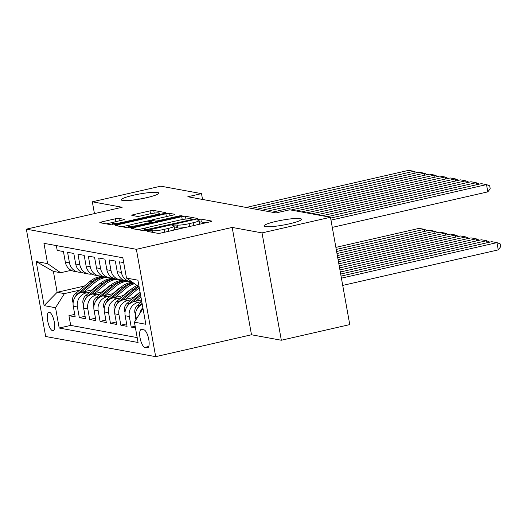 <?xml version="1.0" encoding="UTF-8"?>
<svg xmlns="http://www.w3.org/2000/svg" width="527" height="527" viewBox="0 0 527 527"><rect width="100%" height="100%" fill="white"/><g stroke="black" fill="none" stroke-linecap="round" stroke-linejoin="round"><path stroke-width="0.79" d="M148.258 230.786L147.086 231.346L157.916 233.329A2.918 0.389 -10.2 0 0 161.618 232.908L209.99 221.854A2.918 0.389 -10.2 0 0 211.841 221.156A2.918 0.389 -10.2 0 0 211.656 221.057L200.833 219.074L196.94 219.864L198.468 220.187A9.341 1.238 -10.2 0 1 199.061 220.497A9.341 1.238 -10.2 0 1 193.132 222.75L189.101 223.672A9.341 1.238 -10.2 0 1 177.243 225.036L173.245 225.082L171.947 225.576L173.482 225.899A9.341 1.238 -10.2 0 1 174.075 226.208A9.341 1.238 -10.2 0 1 168.139 228.461L164.108 229.377A9.341 1.238 -10.2 0 1 152.25 230.747L148.258 230.786M146.677 197.671A19.031 2.516 -10.2 0 0 158.772 193.086A19.031 2.516 -10.2 0 0 133.397 195.24A19.031 2.516 -10.2 0 0 121.302 199.825A19.031 2.516 -10.2 0 0 146.677 197.671M289.389 223.823A19.031 2.516 -10.2 0 0 301.477 219.239A19.031 2.516 -10.2 0 0 276.102 221.393A19.031 2.516 -10.2 0 0 264.014 225.978A19.031 2.516 -10.2 0 0 289.389 223.823M52.66 330.765A9.519 3.136 -102.9 0 0 53.108 330.758A9.519 3.136 -102.9 0 0 54.189 321.437A9.519 3.136 -102.9 0 0 49.321 312.195A9.519 3.136 -102.9 0 0 48.873 312.201A9.519 3.136 -102.9 0 0 47.799 321.523A9.519 3.136 -102.9 0 0 52.66 330.765M118.944 218.389A2.918 0.389 -10.2 0 0 115.235 218.817L101.665 221.92A2.918 0.389 -10.2 0 0 99.814 222.625A2.918 0.389 -10.2 0 0 99.998 222.717L112.02 224.924A2.918 0.389 -10.2 0 0 115.723 224.495L164.095 213.448A2.918 0.389 -10.2 0 0 165.946 212.743A2.918 0.389 -10.2 0 0 165.761 212.644L153.739 210.444A2.918 0.389 -10.2 0 0 150.03 210.872L133.641 214.614A2.918 0.389 -10.2 0 0 131.79 215.319A2.918 0.389 -10.2 0 0 131.974 215.418L137.119 216.36A2.918 0.389 -10.2 0 0 140.821 215.932L148.95 214.074A7.806 1.034 -10.2 0 1 159.365 213.191A7.806 1.034 -10.2 0 1 154.404 215.075L122.56 222.348A7.806 1.034 -10.2 0 1 112.152 223.231A7.806 1.034 -10.2 0 1 117.113 221.347L122.416 220.134A2.918 0.389 -10.2 0 0 124.273 219.43A2.918 0.389 -10.2 0 0 124.089 219.337L118.944 218.389L119.379 220.826M122.165 207.269L92.324 201.801L160.761 186.169L201.498 193.633L187.816 196.755L276.036 212.921L289.725 209.799L330.462 217.262L262.018 232.894L232.183 227.427L136.368 249.311L26.35 229.153L122.165 207.269M133.351 227.723A2.918 0.389 -10.2 0 0 131.493 228.428A2.918 0.389 -10.2 0 0 131.678 228.527L143.7 230.727A2.918 0.389 -10.2 0 0 147.408 230.299L195.774 219.252A2.918 0.389 -10.2 0 0 197.632 218.547A2.918 0.389 -10.2 0 0 197.441 218.455L185.425 216.248A2.918 0.389 -10.2 0 0 181.716 216.676L133.351 227.723L133.555 228.87M127.857 227.822L115.841 225.622A2.918 0.389 -10.2 0 1 115.65 225.523A2.918 0.389 -10.2 0 1 117.508 224.825L165.873 213.771A2.918 0.389 -10.2 0 1 169.582 213.349L174.727 214.291A2.918 0.389 -10.2 0 1 174.911 214.384A2.918 0.389 -10.2 0 1 173.054 215.088L153.443 219.568A2.918 0.389 -10.2 0 0 151.585 220.273A2.918 0.389 -10.2 0 0 151.769 220.372L155.188 220.997A2.918 0.389 -10.2 0 0 158.89 220.569L179.312 215.905L182.039 215.675L180.741 216.169L131.566 227.4A2.918 0.389 -10.2 0 1 127.857 227.822M74.729 314.369L68.945 315.686L75.17 316.832L73.266 306.24L77.416 307.004A11.897 11.12 -79.6 0 1 86.283 292.893L89.933 292.063M85.11 316.272L79.327 317.59L85.552 318.73L83.648 308.143L87.798 308.901A11.897 11.12 -79.6 0 1 96.658 294.797L100.308 293.967M95.486 318.17L89.702 319.494L95.934 320.633L94.023 310.047L98.18 310.805A11.897 11.12 -79.6 0 1 107.04 296.701L110.69 295.864M105.868 320.073L100.084 321.398L106.309 322.537L104.405 311.944L108.555 312.709A11.897 11.12 -79.6 0 1 117.416 298.605L121.065 297.768M116.243 321.977L110.459 323.295L116.691 324.441L114.781 313.848L118.937 314.612A11.897 11.12 -79.6 0 1 127.797 300.502L131.447 299.672M126.625 323.874L120.841 325.199L127.066 326.338L125.162 315.752L129.313 316.51A11.897 11.12 -79.6 0 1 138.173 302.406L141.756 301.589M135.149 326.206L131.216 327.102L135.446 327.873M123.7 262.598L119.471 261.827L121.381 272.413A11.897 11.12 -79.6 0 0 130.182 281.616A11.897 11.12 -79.6 0 0 131.783 281.78M130.182 281.616L126.032 280.851A11.897 11.12 100.4 0 1 117.225 271.655L115.321 261.063L109.096 259.923L110.999 270.509A11.897 11.12 -79.6 0 0 119.807 279.712A11.897 11.12 -79.6 0 0 123.008 279.797M119.807 279.712L115.657 278.948A11.897 11.12 100.4 0 1 106.849 269.752L104.945 259.159L98.714 258.019L100.624 268.612A11.897 11.12 -79.6 0 0 109.425 277.808A11.897 11.12 -79.6 0 0 112.633 277.894M109.425 277.808L105.275 277.05A11.897 11.12 100.4 0 1 96.467 267.848L94.564 257.262L88.338 256.115L90.242 266.708A11.897 11.12 -79.6 0 0 99.05 275.904A11.897 11.12 -79.6 0 0 102.251 275.996M99.05 275.904L94.9 275.147A11.897 11.12 100.4 0 1 86.092 265.944L84.188 255.358L77.956 254.218L79.867 264.804A11.897 11.12 -79.6 0 0 88.668 274.007A11.897 11.12 -79.6 0 0 91.869 274.093M88.668 274.007L84.518 273.243A11.897 11.12 100.4 0 1 75.71 264.047L73.806 253.454L67.581 252.314L69.485 262.907A11.897 11.12 -79.6 0 0 78.292 272.103A11.897 11.12 -79.6 0 0 81.494 272.189M106.526 288.269L107.277 288.098M73.266 306.24A11.897 11.12 100.4 0 1 82.133 292.136L92.719 289.718M109.636 285.851L110.064 285.753M116.908 290.173L117.653 290.002M83.648 308.143A11.897 11.12 100.4 0 1 92.508 294.04L103.094 291.622M120.011 287.755L120.439 287.656M127.284 292.077L128.035 291.905M94.023 310.047A11.897 11.12 100.4 0 1 102.89 295.937L113.476 293.519M130.393 289.659L130.821 289.56M137.666 293.98L138.41 293.809M104.405 311.944A11.897 11.12 100.4 0 1 113.265 297.841L123.852 295.423M114.781 313.848A11.897 11.12 100.4 0 1 123.647 299.744L134.233 297.327M125.162 315.752A11.897 11.12 100.4 0 1 134.023 301.642L141.46 299.949M143.924 329.816L141.644 329.395A9.216 3.037 -102.9 0 0 141.21 329.401A9.216 3.037 -102.9 0 0 140.162 338.433A9.216 3.037 -102.9 0 0 144.879 347.385L147.165 347.8A9.216 3.037 -102.9 0 0 147.6 347.794A9.216 3.037 -102.9 0 0 148.64 338.762A9.216 3.037 -102.9 0 0 143.924 329.816M136.368 249.311L155.682 356.654L45.665 336.496L26.35 229.153M68.945 315.686L70.697 325.409L59.195 328.031L138.074 342.491L134.425 322.181L143.001 308.519M59.195 328.031L55.546 307.728L44.123 305.634L36.192 261.537L47.608 263.625L43.952 243.322L122.831 257.775L126.487 278.085L137.903 280.173L145.841 324.27L134.425 322.181M56.33 245.589L57.199 250.411L63.431 251.557L65.335 262.143A11.897 11.12 100.4 0 0 74.142 271.346L78.292 272.103M135.926 319.79L135.538 317.649A11.897 11.12 -79.6 0 1 142.244 304.29M139.741 313.717A11.897 11.12 -79.6 0 1 142.843 307.63M131.216 327.102L129.313 316.51M120.841 325.199L118.937 314.612M110.459 323.295L108.555 312.709M100.084 321.398L98.18 310.805M89.702 319.494L87.798 308.901M79.327 317.59L77.416 307.004M70.697 325.409L137.198 337.596M84.425 286.056L57.14 292.287L64.406 293.618L79.551 290.16M96.145 286.372L96.896 286.201M232.183 227.427L251.498 334.77L281.332 340.238L262.018 232.894M281.332 340.238L349.77 324.606L330.462 217.262M92.324 201.801L94.445 213.6M251.498 334.77L155.682 356.654M202.552 199.456L201.498 193.633M71.185 270.325L60.645 272.729L53.379 271.398L57.14 292.287L44.123 305.634M139.115 286.899L126.487 278.085M47.608 263.625L60.645 272.729M64.406 293.618L55.546 307.728M36.192 261.537L53.379 271.398M158.805 233.342A9.341 1.238 -10.2 0 0 161.861 232.848M171.123 230.734A9.341 1.238 -10.2 0 0 174.595 229.107L174.075 226.208M186.848 227.144A9.341 1.238 -10.2 0 1 177.764 227.941L174.371 227.855M196.116 225.022A9.341 1.238 -10.2 0 0 199.588 223.402L199.061 220.497M205.859 222.802L201.354 221.972L199.364 222.15M185.056 219.14A2.918 0.389 -10.2 0 0 182.237 219.575L181.999 219.634M147.744 227.46L138.002 229.68M146.341 229.66L191.393 219.667L192.691 219.173L191.084 218.837A9.341 1.238 -10.2 0 0 179.226 220.2L150.202 226.834A9.341 1.238 -10.2 0 0 144.273 229.08A9.341 1.238 -10.2 0 0 144.866 229.39L146.341 229.66L146.493 230.49M122.159 226.781L130.854 224.792M145.88 221.36L152.171 219.924M133.087 224.219A7.806 1.034 -10.2 0 0 128.127 226.103A7.806 1.034 -10.2 0 0 138.535 225.22L149.754 222.657A2.918 0.389 -10.2 0 0 151.611 221.953A2.918 0.389 -10.2 0 0 151.42 221.854L148.008 221.228A2.918 0.389 -10.2 0 0 144.306 221.656L133.087 224.219M159.964 214.39L159.562 214.318M114.879 221.92L106.316 223.876M342.721 285.41L498.259 249.884L496.954 242.631L341.417 278.157M341.048 276.108L491.763 241.682L496.954 242.631L500.13 243.849L500.65 246.755L498.259 249.884M330.607 218.086L481.329 183.659L486.513 184.608L487.824 191.861L490.209 188.732L489.688 185.827L486.513 184.608L330.976 220.134M332.28 227.387L487.824 191.861M486.948 242.782L486.579 240.727L340.679 274.053M135.393 314.336L134.84 312.742A7.879 7.365 -79.6 0 1 137.626 305.107L141.763 301.622M340.31 272.004L481.388 239.778L486.579 240.727L489.781 242.137M142.079 303.381L139.596 305.469A7.879 7.365 100.4 0 0 137.303 308.657M476.566 240.879L476.197 238.83L339.941 269.949M135.94 301.207L140.933 297.004M125.011 312.439L124.458 310.844A7.879 7.365 -79.6 0 1 127.244 303.203L140.103 292.386M339.572 267.9L471.006 237.875L476.197 238.83L479.405 240.233M132.429 302.142L140.617 295.245M140.419 294.138L129.22 303.565A7.879 7.365 100.4 0 0 126.928 306.76M133.483 297.498L138.871 292.959A18.886 17.654 -79.6 0 1 140.044 292.05M466.191 238.975L465.822 236.926L339.204 265.845M125.558 299.303L136.664 289.955A22.753 21.271 -79.6 0 1 139.319 288.038M114.636 310.535L114.082 308.941A7.879 7.365 -79.6 0 1 116.869 301.306L131.48 289.007A22.753 21.271 -79.6 0 1 137.165 285.542M338.835 263.796L460.631 235.977L465.822 236.926L469.023 238.329M122.047 300.238L134.695 289.593A22.753 21.271 -79.6 0 1 138.95 286.787M138.245 286.293A22.753 21.271 100.4 0 0 133.45 289.363L118.838 301.668A7.879 7.365 100.4 0 0 116.546 304.856M123.107 295.594L128.496 291.056A18.886 17.654 -79.6 0 1 131.447 289.027M455.809 237.078L455.44 235.022L338.459 261.741M115.182 297.406L126.289 288.052A22.753 21.271 -79.6 0 1 134.556 283.717M104.254 308.631L103.7 307.037A7.879 7.365 -79.6 0 1 106.487 299.402L121.098 287.103A22.753 21.271 -79.6 0 1 132.382 282.202M338.09 259.692L450.249 234.074L455.44 235.022L458.648 236.425M111.671 298.341L124.319 287.689A22.753 21.271 -79.6 0 1 133.667 283.098M133.147 282.729A22.753 21.271 100.4 0 0 123.068 287.465L108.457 299.764A7.879 7.365 100.4 0 0 106.171 302.953M322.155 215.741L470.947 181.756L476.138 182.704L476.507 184.76M327.346 216.696L476.138 182.704L479.339 184.107M311.78 213.837L460.572 179.852L465.756 180.807L466.125 182.856M316.971 214.792L465.756 180.807L468.964 182.21M301.398 211.94L450.19 177.955L455.381 178.903L455.75 180.952M306.589 212.888L455.381 178.903L458.582 180.306M291.023 210.036L439.808 176.051L444.999 177L445.368 179.055M296.207 210.984L444.999 177L448.207 178.403M112.725 293.691L118.114 289.158A18.886 17.654 -79.6 0 1 121.072 287.129M445.434 235.174L445.065 233.125L337.721 257.637M104.801 295.502L115.907 286.154A22.753 21.271 -79.6 0 1 127.863 281.187M93.878 306.727L93.325 305.14A7.879 7.365 -79.6 0 1 96.112 297.498L110.723 285.199A22.753 21.271 -79.6 0 1 123.812 280.18M337.352 255.588L439.874 232.17L445.065 233.125L448.266 234.528M101.289 296.438L113.937 285.792A22.753 21.271 -79.6 0 1 125.894 280.825M124.906 280.581A22.753 21.271 100.4 0 0 112.692 285.562L98.081 297.86A7.879 7.365 100.4 0 0 95.789 301.049M266.952 211.261L429.433 174.147L434.623 175.096L434.992 177.151M272.143 212.21L434.623 175.096L437.825 176.505M102.35 291.787L107.732 287.255A18.886 17.654 -79.6 0 1 110.69 285.226M435.052 233.27L434.683 231.221L336.984 253.533M94.425 293.598L105.532 284.251A22.753 21.271 -79.6 0 1 117.481 279.284M83.497 304.83L82.943 303.236A7.879 7.365 -79.6 0 1 85.73 295.601L100.341 283.295A22.753 21.271 -79.6 0 1 113.43 278.282M336.615 251.484L429.492 230.266L434.683 231.221L437.891 232.624M90.907 294.534L103.555 283.888A22.753 21.271 -79.6 0 1 115.512 278.921M114.524 278.678A22.753 21.271 100.4 0 0 102.31 283.658L87.699 295.957A7.879 7.365 100.4 0 0 85.414 299.152M256.577 209.357L419.051 172.243L424.242 173.199L424.61 175.247M261.767 210.313L424.242 173.199L427.45 174.602M91.968 289.89L97.357 285.351A18.886 17.654 -79.6 0 1 100.314 283.322M424.676 231.373L424.301 229.317L336.246 249.429M84.043 291.695L95.15 282.347A22.753 21.271 -79.6 0 1 107.106 277.386M73.121 302.926L72.568 301.332A7.879 7.365 -79.6 0 1 75.348 293.697L89.959 281.398A22.753 21.271 -79.6 0 1 103.055 276.379M335.877 247.38L419.117 228.369L424.301 229.317L427.509 230.721M80.532 292.63L93.18 281.985A22.753 21.271 -79.6 0 1 105.136 277.024M104.148 276.774A22.753 21.271 100.4 0 0 91.935 281.761L77.324 294.059A7.879 7.365 100.4 0 0 75.032 297.248M246.195 207.454L408.675 170.346L413.866 171.295L414.235 173.343M251.386 208.409L413.866 171.295L417.068 172.698M82.133 292.136L86.283 292.893M92.508 294.04L96.658 294.797M102.89 295.937L107.04 296.701M113.265 297.841L117.416 298.605M123.647 299.744L127.797 300.502M134.023 301.642L138.173 302.406M65.335 262.143L69.485 262.907M75.71 264.047L79.867 264.804M86.092 265.944L90.242 266.708M96.467 267.848L100.624 268.612M106.849 269.752L110.999 270.509M117.225 271.655L121.381 272.413M135.538 317.649L137.086 317.939M147.988 347.609L147.165 347.8M148.719 346.502L144.879 347.385M152.54 232.348L152.25 230.747M164.622 232.223L164.108 229.377M168.653 231.3L168.139 228.461M176.361 227.684L175.84 224.779M177.764 227.941L177.243 225.036M189.608 226.511L189.101 223.672M193.64 225.589L193.132 222.75M201.354 221.972L200.833 219.074M151.137 232.091L150.854 230.49M182.237 219.575L181.716 216.676M185.919 219.028L185.425 216.248M149.036 229.93L148.937 229.364M191.492 220.233L191.393 219.667M145.096 230.694L144.866 229.39M117.712 225.964L117.508 224.825M166.387 216.61L165.873 213.771M170.017 215.787L169.582 213.349M152.191 222.684L151.769 220.372M155.36 221.966L155.188 220.997M158.996 221.136L158.89 220.569M179.417 216.465L179.312 215.905M138.641 225.78L138.535 225.22M149.859 223.217L149.754 222.657M122.659 222.908L122.56 222.348M154.503 215.635L154.404 215.075M133.845 215.76L133.641 214.614M150.551 213.738L150.03 210.872M154.22 213.132L153.739 210.444M101.869 223.059L101.665 221.92M115.749 221.683L115.235 218.817M134.892 312.893L135.577 313.018M137.626 305.107L139.596 305.469M124.51 310.996L125.195 311.121M127.244 303.203L129.22 303.565M114.135 309.092L114.82 309.217M134.695 289.593L136.664 289.955M131.48 289.007L133.45 289.363M116.869 301.306L118.838 301.668M103.753 307.188L104.438 307.313M124.319 287.689L126.289 288.052M121.098 287.103L123.068 287.465M106.487 299.402L108.457 299.764M93.371 305.285L94.063 305.41M113.937 285.792L115.907 286.154M110.723 285.199L112.692 285.562M96.112 297.498L98.081 297.86M82.996 303.387L83.681 303.512M103.555 283.888L105.532 284.251M100.341 283.295L102.31 283.658M85.73 295.601L87.699 295.957M72.614 301.484L73.299 301.609M93.18 281.985L95.15 282.347M89.959 281.398L91.935 281.761M75.348 293.697L77.324 294.059M192.829 219.924L192.691 219.173M144.569 230.74L144.273 229.08M152.026 222.723L151.585 220.273M128.443 227.848L128.127 226.103M151.756 222.783L151.611 221.953M112.462 224.95L112.152 223.231M159.595 214.476L159.365 213.191"/></g></svg>
